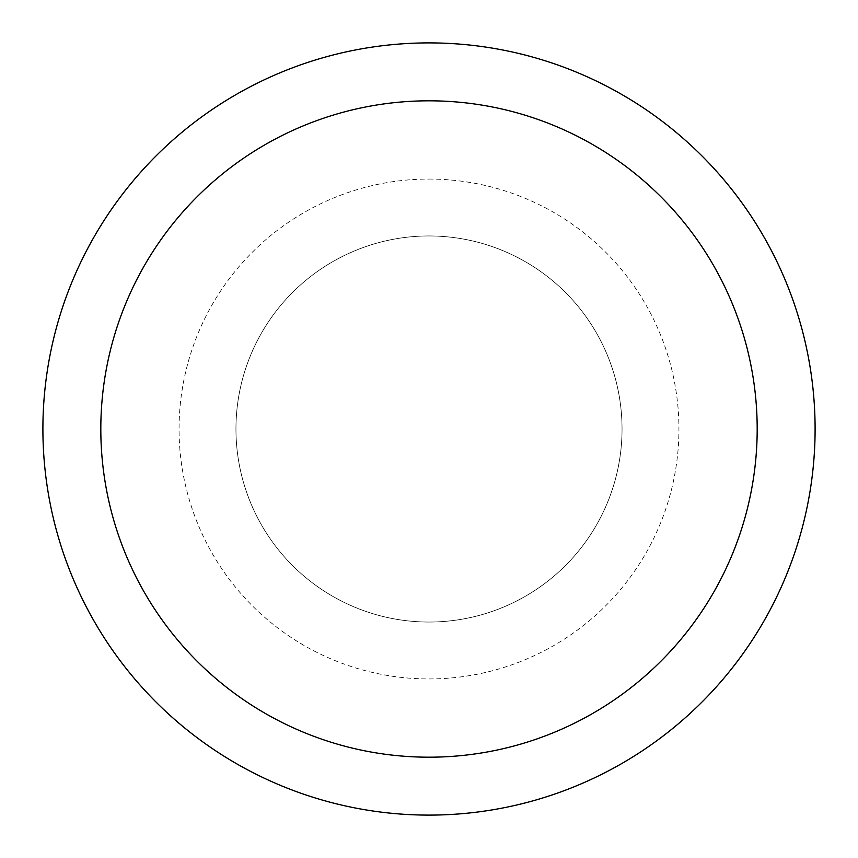 <?xml version="1.0" encoding="UTF-8"?>
<svg xmlns="http://www.w3.org/2000/svg" width="858" height="858" viewBox="0 0 858 858"><rect width="100%" height="100%" fill="white"/><g stroke="black" fill="none" stroke-linecap="round" stroke-linejoin="round"><path stroke-width="0.64" stroke-dasharray="4.29 3.22" d="M429 235.961A193.039 193.039 0 0 1 622.039 429A193.039 193.039 0 0 1 429 622.039A193.039 193.039 0 0 1 235.961 429A193.039 193.039 0 0 1 429 235.961A193.039 193.039 0 0 1 622.039 429A193.039 193.039 0 0 1 429 622.039A193.039 193.039 0 0 1 235.961 429A193.039 193.039 0 0 1 525.525 261.819A193.05 193.05 0 0 1 596.181 525.525A193.05 193.05 0 0 1 242.524 379.032A193.05 193.05 0 0 1 429 235.95M429 42.911A386.089 386.089 0 0 1 815.089 429A386.089 386.089 0 0 1 429 815.089A386.1 386.1 0 0 1 42.9 429A386.1 386.1 0 0 1 429 42.9A386.1 386.1 0 0 1 815.1 429A386.1 386.1 0 0 1 429 815.1A386.089 386.089 0 0 1 42.911 429A386.089 386.089 0 0 1 429 42.911M525.525 261.819A193.05 193.05 0 0 1 429 622.05A193.05 193.05 0 0 1 261.819 332.475A193.05 193.05 0 0 1 615.476 478.968A193.05 193.05 0 0 1 332.475 596.181M429 179.065A249.935 249.935 0 0 1 678.935 429A249.935 249.935 0 0 1 429 678.935A249.935 249.935 0 0 1 179.065 429A249.935 249.935 0 0 1 429 179.065"/><path stroke-width="1.29" d="M429 42.9A386.1 386.1 0 0 1 815.1 429A386.1 386.1 0 0 1 429 815.1A386.1 386.1 0 0 1 42.9 429A386.1 386.1 0 0 1 429 42.9M429 100.815A328.185 328.185 0 0 1 757.185 429A328.185 328.185 0 0 1 429 757.185A328.185 328.185 0 0 1 100.815 429A328.185 328.185 0 0 1 429 100.815"/></g></svg>
